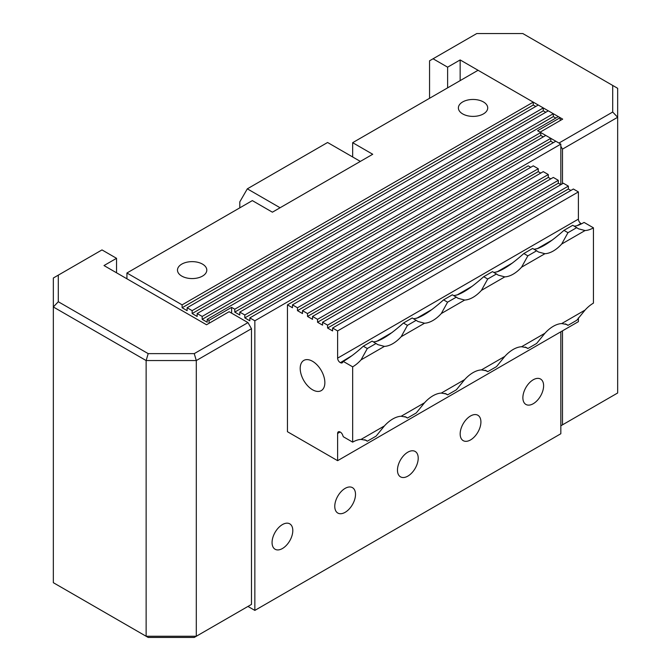 <?xml version="1.0" encoding="UTF-8"?>
<svg xmlns="http://www.w3.org/2000/svg" width="671" height="671" viewBox="0 0 671 671"><rect width="100%" height="100%" fill="white"/><g stroke="black" fill="none" stroke-linecap="round" stroke-linejoin="round"><path stroke-width="1.01" d="M194.246 353.625L148.19 353.625L58.302 301.732L58.302 275.144L101.992 249.914L116.544 258.318L103.997 265.557L206.534 324.756L229.105 311.721L247.968 322.608L194.246 353.625L196.301 360.553L251.474 328.689L247.968 322.608M251.474 328.689L251.474 604.403L194.246 637.45L148.19 637.45L53.336 582.688L53.336 306.974L146.135 360.553L196.301 360.553L196.301 636.259L146.135 636.259L146.135 360.553L148.19 353.625M116.544 272.795L116.544 258.318M58.302 301.732L53.336 306.974L53.336 278.012L58.302 275.144M231.612 313.172L231.612 307.377L209.042 320.411L207.188 319.337L207.188 322.239L202.172 319.337L202.172 316.444L553.307 113.718L553.307 116.611L555.814 118.062M209.042 323.305L209.042 320.411M540.113 132.162L562.684 119.128L560.176 117.685L537.605 130.711L540.767 132.539L540.767 135.441L543.275 136.884M429.557 98.285L429.557 60.801L476.754 33.55L522.81 33.55L617.664 88.312L617.664 392.988L560.83 425.8M612.698 85.452L612.698 112.032L617.664 117.274L562.483 149.13L562.483 183.72M560.83 146.278L562.483 149.13M612.698 112.032L558.977 143.049M182.109 304.86L533.244 102.135L538.259 105.028L187.125 307.754L187.125 310.648L182.109 307.754L182.109 304.86L126.928 273.005L252.338 200.604L272.401 212.187L372.724 154.263L352.661 142.68L478.062 70.279L460.155 59.937L447.616 67.175L433.063 58.771M207.188 319.337L558.322 116.611L543.275 107.922L543.275 110.824L545.783 112.267M560.83 331.793L560.83 433.743L254.846 610.4L254.846 320.788L249.83 317.895L555.814 141.229L550.799 138.335L550.799 141.229L553.307 142.68M249.83 317.895L249.83 320.788L244.814 317.895L244.814 314.993L239.799 312.099L545.783 135.441L540.767 132.539L234.775 309.205L231.612 307.377M447.616 67.175L447.616 87.859M562.483 330.845L562.483 424.844M460.155 59.937L460.155 80.621M560.176 120.579L560.176 117.685L558.322 116.611M239.799 207.842L239.799 201.87L247.322 188.836L327.582 142.495L360.344 161.409M280.084 207.75L247.322 188.836M397.467 470.136A14.661 8.463 -60 0 1 403.875 455.383A14.661 8.463 -60 0 1 415.173 451.449A14.661 8.463 -60 0 1 415.173 468.383A14.661 8.463 -60 0 1 400.503 476.846A14.661 8.463 -60 0 1 397.467 470.136M272.065 542.537A14.661 8.463 -60 0 1 278.465 527.783A14.661 8.463 -60 0 1 289.763 523.85A14.661 8.463 -60 0 1 289.763 540.784A14.661 8.463 -60 0 1 275.102 549.247A14.661 8.463 -60 0 1 272.065 542.537M334.77 506.337A14.661 8.463 -60 0 1 341.17 491.583A14.661 8.463 -60 0 1 352.468 487.649A14.661 8.463 -60 0 1 352.468 504.584A14.661 8.463 -60 0 1 337.807 513.047A14.661 8.463 -60 0 1 334.77 506.337M460.172 433.936A14.661 8.463 -60 0 1 466.571 419.174A14.661 8.463 -60 0 1 477.869 415.248A14.661 8.463 -60 0 1 477.878 432.183A14.661 8.463 -60 0 1 463.208 440.646A14.661 8.463 -60 0 1 460.172 433.936M522.877 397.735A14.661 8.463 -60 0 1 529.276 382.973A14.661 8.463 -60 0 1 540.574 379.048A14.661 8.463 -60 0 1 540.574 395.982A14.661 8.463 -60 0 1 525.913 404.445A14.661 8.463 -60 0 1 522.877 397.735M182.109 307.754L533.244 105.028L535.752 106.479M478.062 70.279L533.244 102.135L533.244 105.028M548.291 110.824L197.157 313.55L197.157 316.444L192.141 313.55L192.141 310.648L543.275 107.922L538.259 105.028M192.141 313.55L543.275 110.824M202.172 319.337L553.307 116.611M239.799 312.099L239.799 314.993L234.775 312.099L540.767 135.441M234.775 312.099L234.775 309.205M244.814 317.895L550.799 141.229M244.814 314.993L550.799 138.335L545.783 135.441M578.394 191.914L578.394 219.132L337.614 358.146L337.614 330.929L578.394 191.914L573.378 189.012L332.598 328.027L332.598 330.929L327.582 328.027L327.582 325.133L568.362 186.119L563.346 183.225L322.566 322.239L322.566 325.133L317.542 322.239L317.542 319.337L558.322 180.331L553.307 177.429L312.527 316.444L312.527 319.337L307.511 316.444L307.511 313.55L548.291 174.535L543.275 171.642L302.495 310.648L302.495 313.55L297.479 310.648L297.479 307.754L538.259 168.74L533.244 165.846L292.464 304.86L292.464 307.754L287.448 304.86L528.228 165.846L530.736 167.297M297.479 310.648L538.259 171.642L540.767 173.084M538.259 168.74L538.259 171.642M307.511 316.444L548.291 177.429L550.799 178.88M548.291 174.535L548.291 177.429M317.542 322.239L558.322 183.225L560.83 184.668L560.83 144.122L254.846 320.788M558.322 180.331L558.322 183.225M126.928 278.792L126.928 273.005M202.172 316.444L197.157 313.55M192.141 310.648L187.125 307.754M254.846 610.4L247.968 606.433M337.614 433.449L340.122 431.998A3.548 2.047 -120 0 0 338.343 431.822A3.548 2.047 -120 0 0 337.614 433.449L337.614 460.675L287.448 431.713L287.448 304.86M568.362 186.119L568.362 189.012L570.87 190.463M577.169 225.632L580.901 223.477A3.548 2.047 60 0 1 578.394 219.132M580.901 223.477L578.612 225.129M574.082 226.043C576.095 226.286 579.434 225.079 584.08 222.42L593.441 227.821A28.375 16.381 -60 0 1 585.062 230.547L561.694 244.034A28.375 16.381 -60 0 1 544.927 253.713L521.56 267.201A28.375 16.381 -60 0 1 504.802 276.88L481.434 290.375A28.375 16.381 -60 0 1 464.668 300.054L441.3 313.542A28.375 16.381 -60 0 1 424.542 323.221L401.174 336.708A28.375 16.381 -60 0 1 384.408 346.387L361.04 359.882A28.375 16.381 -60 0 1 352.661 366.836L343.3 361.434C349.742 357.643 356.41 352.569 363.305 346.211L367.322 348.526L361.04 359.882M340.122 431.998L340.407 432.166A3.548 2.047 -120 0 1 342.579 434.867L343.3 436.729L352.661 442.139A28.375 16.381 -60 0 1 361.04 439.413L366.131 440.319L367.322 441.199L376.121 436.116L384.408 425.926A28.375 16.381 -60 0 1 401.174 416.246L406.265 417.152L407.448 418.033L416.255 412.95L424.542 402.759A28.375 16.381 -60 0 1 441.3 393.08L446.391 393.986L447.582 394.867L456.381 389.784L464.668 379.585A28.375 16.381 -60 0 1 481.434 369.906L486.525 370.811L487.708 371.692L496.515 366.618L504.802 356.418A28.375 16.381 -60 0 1 521.56 346.739L526.651 347.645L527.842 348.526L536.641 343.443L544.927 333.252A28.375 16.381 -60 0 1 561.694 323.573L566.785 324.479L567.968 325.36L576.775 320.277L585.062 310.077A28.375 16.381 -60 0 1 593.441 303.124L593.441 227.821M578.394 317.895L578.394 321.661L337.614 460.675M327.582 325.133L322.566 322.239M317.542 319.337L312.527 316.444M307.511 313.55L302.495 310.648M297.479 307.754L292.464 304.86M555.814 141.229L560.83 144.122M462.68 113.911A14.661 8.463 180 0 1 458.385 107.922A14.661 8.463 180 0 1 473.047 99.459A14.661 8.463 180 0 1 487.716 107.922A14.661 8.463 180 0 1 478.658 115.748A14.661 8.463 180 0 1 462.68 113.911M181.774 276.091A14.661 8.463 180 0 1 177.48 270.103A14.661 8.463 180 0 1 192.141 261.64A14.661 8.463 180 0 1 206.802 270.103A14.661 8.463 180 0 1 197.752 277.928A14.661 8.463 180 0 1 181.774 276.091M327.582 328.027L568.362 189.012M337.614 330.929L332.598 328.027M312.527 389.767A17.438 10.073 60 0 1 301.136 374.393A17.438 10.073 60 0 1 303.812 360.419A17.438 10.073 60 0 1 321.25 370.493A17.438 10.073 60 0 1 321.25 390.631A17.438 10.073 60 0 1 312.527 389.767M367.322 441.199L364.747 439.715M407.448 418.033L404.881 416.548M447.582 394.867L445.007 393.382M487.708 371.692L485.141 370.207M527.842 348.526L525.267 347.041M521.56 346.739L544.927 333.252M481.434 369.906L504.802 356.418M441.3 393.08L464.668 379.585M401.174 416.246L424.542 402.759M361.04 439.413L384.408 425.926M567.968 325.36L565.401 323.875M561.694 323.573L585.062 310.077M352.661 442.139L352.661 366.836M384.408 346.387L377.89 344.659L372.111 341.128L363.305 346.211M373.428 341.891C379.845 341.438 389.843 335.156 403.439 323.036L407.448 325.36L401.174 336.708M424.542 323.221L418.016 321.493L412.237 317.962L403.439 323.036M413.562 318.717C419.971 318.264 429.977 311.981 443.565 299.87L447.582 302.185L441.3 313.542M464.668 300.054L458.15 298.327L452.371 294.787L443.565 299.87M453.688 295.55C460.105 295.097 470.103 288.815 483.699 276.704L487.708 279.019L481.434 290.375M504.802 276.88L498.276 275.152L492.497 271.621L483.699 276.704M493.822 272.384C500.231 271.931 510.237 265.649 523.825 253.537L527.842 255.852L521.56 267.201M527.842 255.852L536.641 250.769L532.631 248.455L523.825 253.537M487.708 279.019L496.515 273.936M447.582 302.185L456.381 297.102M407.448 325.36L416.255 320.277M367.322 348.526L376.121 343.443M544.927 253.713L538.41 251.986L536.641 250.769M533.948 249.209C540.365 248.756 550.363 242.474 563.959 230.363L567.968 232.686L561.694 244.034M585.062 230.547L578.536 228.819L572.757 225.28L563.959 230.363M343.3 361.434L342.579 362.466A3.548 2.047 -120 0 1 342.176 362.835A3.548 2.047 -120 0 1 340.407 362.659L352.049 355.605M337.614 358.146A3.548 2.047 -120 0 0 340.122 362.491M567.968 232.686L576.775 227.603M352.661 156.98L352.661 142.68M376.523 341.48L392.174 332.439M416.649 318.306L432.309 309.272M456.783 295.139L472.434 286.098M496.909 271.973L512.569 262.931M537.043 248.798L552.694 239.765M550.48 241.367L538.477 248.295M510.346 264.542L498.352 271.47M470.22 287.708L458.218 294.636M430.086 310.874L418.092 317.802M389.96 334.049L377.958 340.977M349.826 357.215L340.407 362.659"/></g></svg>
